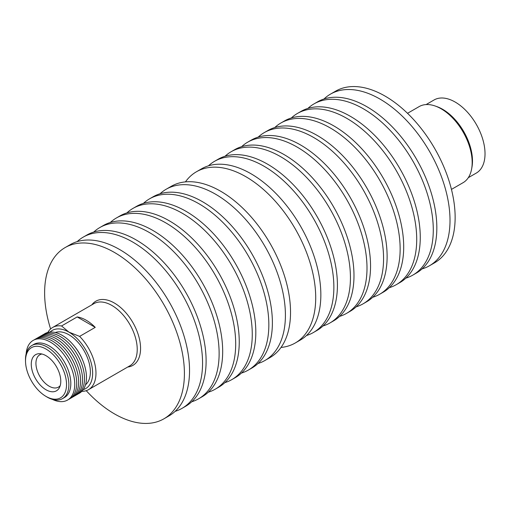 <?xml version="1.0" encoding="UTF-8"?>
<svg xmlns="http://www.w3.org/2000/svg" width="510" height="510" viewBox="0 0 510 510"><rect width="100%" height="100%" fill="white"/><g stroke="black" fill="none" stroke-linecap="round" stroke-linejoin="round"><path stroke-width="0.76" d="M160.012 193.794A98.844 57.069 60 0 1 166.088 189.286A98.844 57.069 60 0 1 242.263 215.768A98.844 57.069 60 0 1 285.409 315.244A98.844 57.069 60 0 1 264.932 360.493A98.844 57.069 60 0 1 257.996 363.509M166.088 189.286L171.22 186.328A98.844 57.069 60 0 1 247.388 212.81A98.844 57.069 60 0 1 290.534 312.286A98.844 57.069 60 0 1 270.064 357.536L264.932 360.493M143.438 203.356A98.844 57.069 60 0 1 149.519 198.855A98.844 57.069 60 0 1 225.688 225.337A98.844 57.069 60 0 1 268.84 324.813A98.844 57.069 60 0 1 248.364 370.062A98.844 57.069 60 0 1 241.428 373.071M149.519 198.855L153.07 196.803A98.844 57.069 60 0 1 229.239 223.284A98.844 57.069 60 0 1 272.385 322.76A98.844 57.069 60 0 1 251.915 368.01L248.364 370.062M126.869 212.925A98.844 57.069 60 0 1 132.951 208.418A98.844 57.069 60 0 1 209.119 234.9A98.844 57.069 60 0 1 252.265 334.375A98.844 57.069 60 0 1 231.795 379.631A98.844 57.069 60 0 1 224.853 382.64M132.951 208.418L136.501 206.371A98.844 57.069 60 0 1 212.67 232.853A98.844 57.069 60 0 1 255.816 332.329A98.844 57.069 60 0 1 235.346 377.578L231.795 379.631M110.3 222.487A98.844 57.069 60 0 1 116.382 217.987A98.844 57.069 60 0 1 192.55 244.469A98.844 57.069 60 0 1 235.697 343.944A98.844 57.069 60 0 1 215.226 389.194A98.844 57.069 60 0 1 208.284 392.209M116.382 217.987L119.926 215.934A98.844 57.069 60 0 1 196.101 242.416A98.844 57.069 60 0 1 239.247 341.898A98.844 57.069 60 0 1 218.777 387.147L215.226 389.194M93.732 232.056A98.844 57.069 60 0 1 99.807 227.556A98.844 57.069 60 0 1 175.982 254.037A98.844 57.069 60 0 1 219.128 353.513A98.844 57.069 60 0 1 198.658 398.763A98.844 57.069 60 0 1 191.715 401.772M99.807 227.556L103.358 225.503A98.844 57.069 60 0 1 179.533 251.985A98.844 57.069 60 0 1 222.679 351.46A98.844 57.069 60 0 1 202.209 396.71L198.658 398.763M77.163 241.625A98.844 57.069 60 0 1 83.238 237.118A98.844 57.069 60 0 1 159.413 263.6A98.844 57.069 60 0 1 202.559 363.075A98.844 57.069 60 0 1 182.083 408.325A98.844 57.069 60 0 1 175.147 411.34M83.238 237.118L86.789 235.072A98.844 57.069 60 0 1 162.964 261.553A98.844 57.069 60 0 1 206.11 361.029A98.844 57.069 60 0 1 185.634 406.279L182.083 408.325M50.598 328.956A98.844 57.069 60 0 1 44.619 292.848A98.844 57.069 60 0 1 65.089 247.599A98.844 57.069 60 0 1 141.264 274.08A98.844 57.069 60 0 1 184.41 373.556A98.844 57.069 60 0 1 163.94 418.806A98.844 57.069 60 0 1 86.228 390.679M65.089 247.599L70.221 244.634A98.844 57.069 60 0 1 146.389 271.116A98.844 57.069 60 0 1 189.541 370.591A98.844 57.069 60 0 1 169.065 415.848L163.94 418.806M307.887 108.413A98.844 57.069 60 0 1 313.962 103.912A98.844 57.069 60 0 1 390.137 130.394A98.844 57.069 60 0 1 433.283 229.87A98.844 57.069 60 0 1 412.813 275.119A98.844 57.069 60 0 1 405.871 278.135M313.962 103.912L317.513 101.86A98.844 57.069 60 0 1 393.688 128.341A98.844 57.069 60 0 1 436.834 227.817A98.844 57.069 60 0 1 416.364 273.067L412.813 275.119M291.318 117.982A98.844 57.069 60 0 1 297.394 113.475A98.844 57.069 60 0 1 373.569 139.957A98.844 57.069 60 0 1 416.715 239.439A98.844 57.069 60 0 1 396.244 284.688A98.844 57.069 60 0 1 389.302 287.697M297.394 113.475L300.945 111.429A98.844 57.069 60 0 1 377.119 137.91A98.844 57.069 60 0 1 420.265 237.386A98.844 57.069 60 0 1 399.795 282.636L396.244 284.688M274.743 127.551A98.844 57.069 60 0 1 280.825 123.044A98.844 57.069 60 0 1 356.994 149.526A98.844 57.069 60 0 1 400.146 249.001A98.844 57.069 60 0 1 379.669 294.251A98.844 57.069 60 0 1 372.733 297.266M280.825 123.044L284.376 120.991A98.844 57.069 60 0 1 360.544 147.479A98.844 57.069 60 0 1 403.697 246.955A98.844 57.069 60 0 1 383.22 292.204L379.669 294.251M258.175 137.113A98.844 57.069 60 0 1 264.256 132.613A98.844 57.069 60 0 1 340.425 159.094A98.844 57.069 60 0 1 383.571 258.57A98.844 57.069 60 0 1 363.101 303.82A98.844 57.069 60 0 1 356.165 306.829M264.256 132.613L267.807 130.56A98.844 57.069 60 0 1 343.976 157.042A98.844 57.069 60 0 1 387.122 256.517A98.844 57.069 60 0 1 366.652 301.767L363.101 303.82M241.606 146.682A98.844 57.069 60 0 1 247.688 142.175A98.844 57.069 60 0 1 323.856 168.657A98.844 57.069 60 0 1 367.002 268.132A98.844 57.069 60 0 1 346.532 313.389A98.844 57.069 60 0 1 339.59 316.398M247.688 142.175L251.239 140.129A98.844 57.069 60 0 1 327.407 166.611A98.844 57.069 60 0 1 370.553 266.086A98.844 57.069 60 0 1 350.083 311.336L346.532 313.389M225.037 156.245A98.844 57.069 60 0 1 231.113 151.744A98.844 57.069 60 0 1 307.288 178.226A98.844 57.069 60 0 1 350.434 277.701A98.844 57.069 60 0 1 329.964 322.951A98.844 57.069 60 0 1 323.021 325.966M231.113 151.744L234.664 149.691A98.844 57.069 60 0 1 310.839 176.173A98.844 57.069 60 0 1 353.985 275.649A98.844 57.069 60 0 1 333.514 320.905L329.964 322.951M208.469 165.814A98.844 57.069 60 0 1 214.544 161.313A98.844 57.069 60 0 1 290.719 187.795A98.844 57.069 60 0 1 333.865 287.27A98.844 57.069 60 0 1 313.395 332.52A98.844 57.069 60 0 1 306.453 335.529M214.544 161.313L218.095 159.26A98.844 57.069 60 0 1 294.27 185.742A98.844 57.069 60 0 1 337.416 285.217A98.844 57.069 60 0 1 316.946 330.467L313.395 332.52M185.436 181.879A98.844 57.069 60 0 1 196.401 171.787A98.844 57.069 60 0 1 272.57 198.269A98.844 57.069 60 0 1 315.715 297.744A98.844 57.069 60 0 1 295.245 342.994A98.844 57.069 60 0 1 281.023 347.444M196.401 171.787L201.526 168.829A98.844 57.069 60 0 1 277.695 195.311A98.844 57.069 60 0 1 320.847 294.786A98.844 57.069 60 0 1 300.371 340.036L295.245 342.994M323.984 98.997A99.067 57.196 60 0 1 330.423 94.152A99.067 57.196 60 0 1 406.763 120.691A99.067 57.196 60 0 1 450.011 220.39A99.067 57.196 60 0 1 429.49 265.742A99.067 57.196 60 0 1 422.076 268.904M330.423 94.152L335.554 91.194A99.067 57.196 60 0 1 411.895 117.733A99.067 57.196 60 0 1 455.137 217.432A99.067 57.196 60 0 1 434.622 262.784L429.49 265.742M451.452 189.401L463.074 182.688A43.93 25.366 -120 0 0 471.616 169.008A43.93 25.366 -120 0 0 441.112 108.77A43.93 25.366 -120 0 0 435.266 106.042A43.93 25.366 -120 0 0 419.143 106.596L407.522 113.309M471.616 169.008L471.954 167.165A42.209 24.372 -120 0 0 442.642 109.293A42.209 24.372 -120 0 0 437.025 106.666L435.266 106.042M468.301 177.684L476.283 173.081A42.209 24.372 -120 0 0 482.753 139.255A42.209 24.372 -120 0 0 455.175 102.057A42.209 24.372 -120 0 0 434.067 99.966L426.092 104.575M91.845 304.84A37.045 21.388 60 0 1 114.367 303.036A37.045 21.388 60 0 1 139.632 339.864A37.045 21.388 60 0 1 127.742 367.015M60.205 385.643A18.666 10.78 60 0 1 58.631 387.02A18.666 10.78 60 0 1 49.132 386.191A18.666 10.78 60 0 1 36.892 369.591A18.666 10.78 60 0 1 39.965 354.692A18.666 10.78 60 0 1 41.941 354.017M46.027 389.78A20.865 12.049 60 0 1 31.601 368.003A20.865 12.049 60 0 1 39.958 353.71A20.865 12.049 60 0 1 46.027 355.706A20.865 12.049 60 0 1 59.472 387.517A20.865 12.049 60 0 1 46.027 389.78M46.027 349.069A28.993 16.741 60 0 1 66.529 384.578A28.993 16.741 60 0 1 46.027 396.417A28.993 16.741 60 0 1 45.422 396.06A28.993 16.741 60 0 1 25.532 361.609A28.993 16.741 60 0 1 46.027 349.069M25.532 361.609L25.5 360.302A30.67 17.703 60 0 1 31.843 345.519A30.67 17.703 60 0 1 47.175 347.042A30.67 17.703 60 0 1 67.212 374.066A30.67 17.703 60 0 1 62.507 398.635A30.67 17.703 60 0 1 47.175 397.118A30.67 17.703 60 0 1 46.537 396.742L45.422 396.06M31.843 345.519L33.8 344.39A30.67 17.703 60 0 1 49.132 345.907A30.67 17.703 60 0 1 69.169 372.931A30.67 17.703 60 0 1 64.464 397.507L62.507 398.635M26.137 353.851A34.425 19.877 60 0 1 50.401 342.108A34.425 19.877 60 0 1 74.721 383.08A34.425 19.877 60 0 1 52.441 399.406M34.195 339.883A34.425 19.877 60 0 1 52.358 340.973A34.425 19.877 60 0 1 75.104 372.204A34.425 19.877 60 0 1 68.563 399.419M36.146 338.755A34.425 19.877 60 0 1 54.302 339.851A34.425 19.877 60 0 1 77.048 371.076A34.425 19.877 60 0 1 70.52 398.291M38.097 337.633A34.425 19.877 60 0 1 56.266 338.723A34.425 19.877 60 0 1 79.012 369.954A34.425 19.877 60 0 1 72.471 397.162M40.06 336.498A34.425 19.877 60 0 1 58.229 337.588A34.425 19.877 60 0 1 80.975 368.819A34.425 19.877 60 0 1 74.434 396.034M42.011 335.37A34.425 19.877 60 0 1 60.174 336.466A34.425 19.877 60 0 1 82.92 367.691A34.425 19.877 60 0 1 76.385 394.906M43.968 334.241A34.425 19.877 60 0 1 62.131 335.331A34.425 19.877 60 0 1 74.447 346.303A34.425 19.877 60 0 1 83.136 361.354A34.425 19.877 60 0 1 78.336 393.777M74.447 346.303L75.097 347.119A30.326 17.506 60 0 1 82.754 360.379L83.136 361.354M55.329 332.526A30.326 17.506 60 0 1 68.927 334.764A30.326 17.506 60 0 1 88.306 360.117A30.326 17.506 60 0 1 85.508 384.795M50.012 332.067A33.552 19.367 60 0 1 68.927 332.131A33.552 19.367 60 0 1 91.411 363.783A33.552 19.367 60 0 1 83.245 389.627M47.832 332.437A35.898 20.725 60 0 1 52.638 327.477L93.897 303.654A35.898 20.725 60 0 1 111.843 305.433A35.898 20.725 60 0 1 135.297 337.065A35.898 20.725 60 0 1 129.795 365.829L88.536 389.653A35.898 20.725 60 0 1 81.829 391.336M52.638 327.477A35.898 20.725 60 0 1 61.557 325.96L77.176 316.94A35.898 20.725 60 0 1 86.203 320.235A35.898 20.725 60 0 1 95.236 327.369L79.617 336.383A35.898 20.725 60 0 1 88.536 389.653M79.617 336.383L68.927 332.131L61.557 325.96M77.176 316.94L95.236 327.369"/></g></svg>
